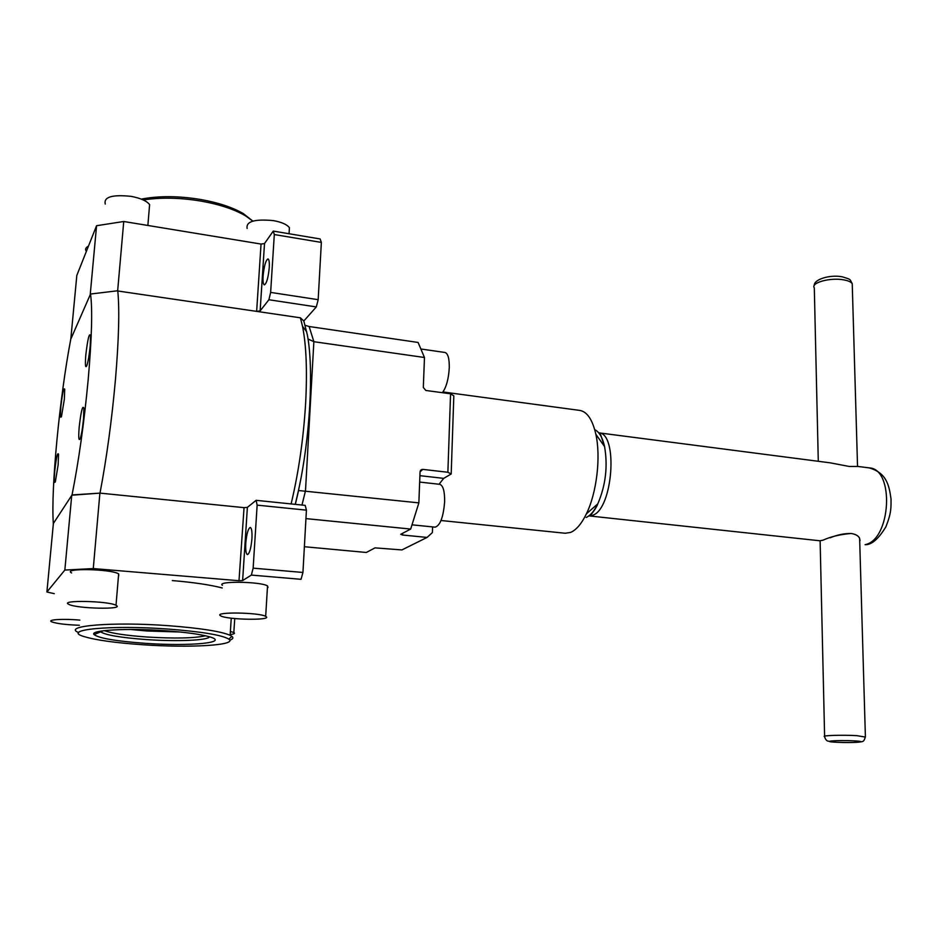 <?xml version="1.0" encoding="UTF-8"?>
<svg xmlns="http://www.w3.org/2000/svg" width="938" height="938" viewBox="0 0 938 938"><rect width="100%" height="100%" fill="white"/><g stroke="black" fill="none" stroke-linecap="round" stroke-linejoin="round"><path stroke-width="1.41" d="M79.378 625.259C66.082 624.778 56.878 623.653 51.778 621.871L51.637 621.8C46.525 619.619 63.643 618.564 79.836 620.124M118.739 575.862L118.645 573.892C111.223 568.92 61.861 567.924 71.616 572.942M68.755 604.318C58.906 599.874 108.503 600.895 116.007 605.291L116.253 605.42C124.824 609.782 76.564 608.692 68.837 604.353L68.755 604.318M268.022 587.481L267.529 585.945C261.186 581.501 215.928 580.868 222.423 585.3M220.36 615.645C213.794 611.717 259.263 612.42 265.677 616.348L266.24 616.712C271.645 620.569 227.406 619.795 220.829 615.926L220.36 615.645M247.128 228.45C245.873 221.438 254.667 218.835 273.521 220.629C281.693 222.154 286.993 224.499 289.42 227.688L289.15 232.12M105.267 204.085C103.555 196.992 112.15 194.412 131.039 196.347C140.536 198.141 146.727 200.896 149.611 204.601L149.201 209.491M263.086 276.03C262.804 281.435 263.226 284.39 264.352 284.882C266.603 283.546 268.245 277.824 269.253 267.693C269.534 262.3 269.112 259.369 267.998 258.9C265.735 260.26 264.094 265.97 263.086 276.03M141.31 199.114C158.85 195.761 178.642 195.878 200.673 199.489C218.554 202.69 232.847 207.45 243.552 213.758L252.861 221.11L245.627 215.904C234.523 209.362 219.656 204.425 201.025 201.095C180.073 197.637 160.832 197.261 143.291 199.958M230.373 631.485L233.82 632.517C235.368 633.385 234.148 634.053 230.173 634.534M251.923 538.799C252.252 531.881 251.701 528.106 250.258 527.461C248.136 528.528 246.635 533.781 245.768 543.219C245.428 550.137 245.991 553.936 247.444 554.616C249.555 553.572 251.044 548.308 251.923 538.799M145.12 643.316C115.995 641.182 98.971 638.262 94.058 634.58C89.345 630.113 127.251 627.921 165.44 630.746C185.337 632.212 199.829 634.182 208.94 636.644C231.369 642.647 190.133 646.563 145.12 643.316M180.354 632.024L147.184 631.004L130.335 629.468M78.698 632.587C61.474 625.834 113.029 621.495 168.922 625.728C200.486 628.179 220.887 631.368 230.127 635.296L231.909 636.339C233.691 637.781 232.976 639.071 229.728 640.197M168.148 629.07C201.881 631.708 222.107 635.061 228.837 639.141C237.889 645.285 190.344 648.088 142.799 644.746C115.315 642.835 95.688 640.103 83.939 636.539C60.595 629.715 110.813 624.755 168.148 629.07M90.142 346.603L89.133 354.775M90.212 345.899L90.552 335.593C89.286 332.474 87.703 338.923 85.815 354.951C85.018 365.175 85.37 368.704 86.871 365.515C88.207 361.271 89.321 354.728 90.212 345.899M83.564 418.665L82.438 428.115M83.505 419.298L83.857 408.194C82.591 404.899 81.043 411.172 79.191 427.025C78.358 437.917 78.722 441.692 80.293 438.374C81.583 434.259 82.65 427.892 83.505 419.298M58.144 464.826L58.531 454.238C57.558 451.928 56.292 457.498 54.756 470.911C53.958 480.514 54.158 484.102 55.365 481.675L58.144 464.826M64.347 399.248L64.722 389.317C63.737 387.136 62.459 392.823 60.888 406.389C60.126 415.475 60.325 418.84 61.486 416.495L64.347 399.248M53.36 523.603L53.325 523.662C50.828 488.675 59.586 397.829 70.76 339.216L90.529 294.028C92.604 309.352 91.818 337.985 88.16 379.902C84.103 422.862 78.722 461.215 72.038 494.947L53.384 523.427L46.9 591.984L54.275 593.672M90.529 294.028L117.766 290.757C119.607 309.54 118.856 339.005 115.491 379.151C111.833 420.036 106.662 458.025 100.003 493.118L71.863 495.205M116.887 290.85L300.394 317.806L302.54 326.389C306.304 345.301 307.324 370.979 305.624 403.41C303.455 438.878 298.624 472.377 291.12 503.929M419.661 482.073L439.711 484.313C443.111 485.392 444.753 491.195 444.635 501.724C443.381 517.119 440.203 525.597 435.103 527.156L412.228 524.846M421.537 349.088L444.999 352.477C447.977 353.438 449.408 358.574 449.279 367.86C448.575 379.151 446.277 387.429 442.384 392.694M594.715 429.663C599.206 431.773 602.489 437.425 604.588 446.617L600.73 434.939L598.737 432.84L830.271 462.844L849.265 466.467L857.789 466.467M859.724 541.496L859.665 538.412C858.598 535.879 855.749 534.226 851.118 533.464C855.702 534.226 858.54 535.868 859.63 538.412L859.724 541.402M442.959 391.967L579.836 410.422C587.141 411.7 592.488 419.638 595.853 434.259C600.977 457.017 596.72 492.907 586.402 513.836C581.513 523.85 576.225 530.052 570.55 532.432L565.262 533.253L441.024 520.508M830.083 537.814C837.118 534.871 844.13 533.417 851.094 533.476C840.19 534.402 830.845 536.63 823.083 540.147L819.906 540.78L588.865 515.888L592.675 515.255C612.948 509.252 618.4 433.039 598.725 432.828M860.04 539.971L859.724 541.484M304.369 546.713L366.312 552.47L375.024 547.874L401.933 549.926L427.06 537.427L432.383 532.585L432.594 526.898M402.554 533.347L402.484 535.012L400.737 534.297L410.68 529.055L418.864 502.874L420.06 471.814L422.815 469.387L447.872 472.26L450.568 393.796L453.828 395.848L451.19 473.983L447.872 472.26M418.864 502.874L298.472 490.515M305.94 518.608L410.68 529.055M418.09 342.452L309.13 326.518L313.867 341.702L424.468 357.495L418.09 342.452M305.167 325.298L309.13 326.518M424.468 357.495L423.319 387.453L425.829 390.466L450.568 393.796M402.484 535.012L427.06 537.427M439.066 484.243L443.697 478.368L451.19 473.983M99.1 493.165L72.038 494.947M243.786 507.622L99.991 493.118L244.044 507.646L239.002 580.716L93.272 568.569L64.851 570.058L46.9 591.984M300.394 317.806L303.806 320.995L307.301 334.702C313.913 368.564 310.161 437.929 298.343 491.102L295.247 504.351M301.977 505.043L305.495 490.797L313.867 341.702L308.063 339.017M256.121 500.329L305.19 505.371L306.421 510.155L257.141 505.136L256.121 500.329L247.374 507.376L244.044 507.646M306.421 510.155L302.939 572.461L301.039 579.309L251.361 575.088L242.625 580.552L239.002 580.716M71.745 495.217L64.851 570.058M99.897 493.107L93.272 568.569M251.361 575.088L253.143 568.147L302.939 572.461M257.141 505.136L253.143 568.147M316.317 306.925L268.889 299.75L270.636 292.41L318.17 299.679L316.317 306.925L303.806 320.995M256.883 311.357L260.131 310.9L268.889 299.75M70.913 338.876L90.353 294.426M70.831 338.841L76.822 275.42L96.567 225.718L123.746 221.497L261.045 244.056L264.504 243.563L273.263 231.088L320.128 238.956L321.359 242.414L274.306 234.547L273.263 231.088M318.17 299.679L321.359 242.414M270.636 292.41L274.306 234.547M117.66 290.745L123.746 221.497M90.236 294.45L96.567 225.718M86.237 251.267C84.948 249.262 85.686 247.562 88.442 246.166M209.455 636.785C208.318 640.42 176.825 641.721 146.293 639.564C119.912 637.594 104.564 634.92 100.237 631.544L100.096 631.251M205.469 635.776C194.342 638.274 174.749 638.684 146.715 636.996C125.985 635.495 111.857 633.373 104.317 630.629M172.334 580.575C193.509 582.369 210.147 584.831 222.236 587.962M852.302 286.031L852.232 283.71C851.153 282.01 848.433 280.755 844.059 279.923C830.658 277.202 810.385 282.737 814.301 287.884L818.288 461.297M859.63 538.412L865.387 736.588C864.637 739.871 863.535 741.536 862.116 741.618C858.481 742.544 849.816 742.767 836.098 742.251L827.644 741.055C826.179 740.34 825.159 738.863 824.619 736.635C820.515 735.509 842.383 734.794 856.711 735.638L865.399 737.069M836.309 742.251C852.361 743.166 871.191 741.724 854.002 740.856C837.376 739.93 819.12 741.419 836.309 742.251M595.853 434.259L604.588 446.617C607.941 466.362 605.678 485.45 597.787 503.858C594.235 511.104 590.354 515.642 586.156 517.459M869.174 467.886C894.711 468.73 891.077 539.831 865.071 544.673L866.794 544.638C872.797 543.864 879.164 537.908 885.918 526.757C891.452 512.594 891.03 508.103 891.03 498.993C889.095 485.028 886.516 472.869 869.174 467.886L857.895 466.432M419.907 475.672L443.697 478.368M422.815 469.387L420.212 471.005M247.374 507.376L242.625 580.552M260.131 310.9L264.504 243.563M256.649 311.322L261.045 244.056M118.645 573.892L116.007 605.291M267.529 585.945L265.677 616.348M289.045 233.738L289.42 227.688M147.864 225.46L149.611 204.601M243.552 213.758L245.627 215.904M233.82 632.517L234.746 618.564M103.344 630.746L94.058 634.58M230.127 635.296L231.252 618.177M228.837 639.141L231.909 636.339M857.543 466.526L852.232 283.71C849.535 278.832 851.587 279.77 842.394 276.827C829.473 274.318 813.621 279.653 814.29 285.433M588.876 515.888L590.096 515.372C589.416 516.955 596.169 508.736 597.787 503.858L586.402 513.836M820.117 540.792L824.608 736.154M421.889 469.457L420.681 470.208M306.738 331.841L302.54 326.389M295.341 504.363L298.554 490.574"/></g></svg>

